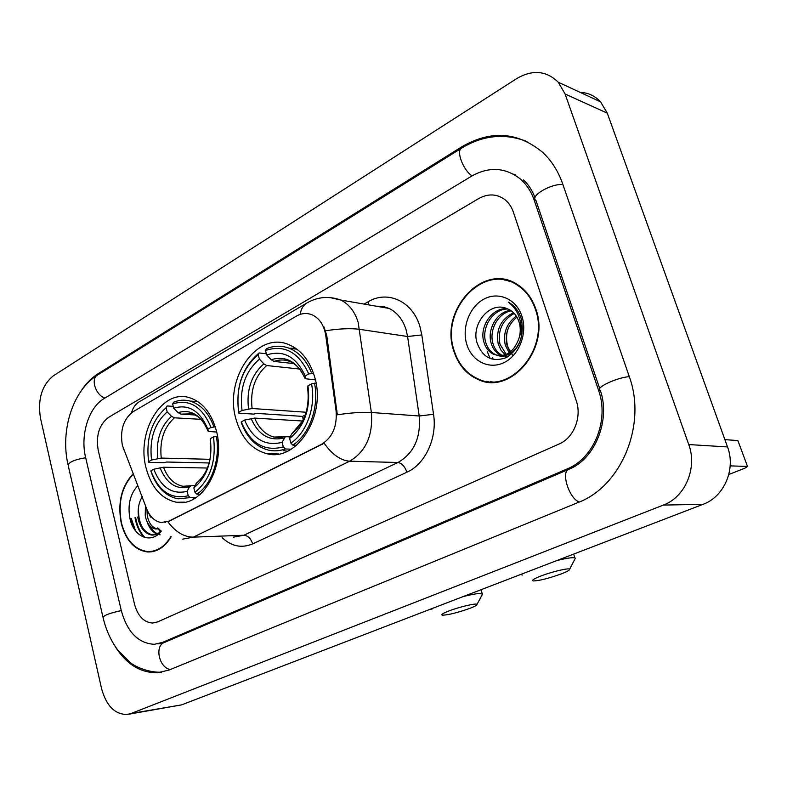 <?xml version="1.0" encoding="UTF-8"?>
<svg xmlns="http://www.w3.org/2000/svg" width="787" height="787" viewBox="0 0 787 787"><rect width="100%" height="100%" fill="white"/><g stroke="black" fill="none" stroke-linecap="round" stroke-linejoin="round"><path stroke-width="1.18" d="M236.011 419.255C241.402 437.906 251.565 449.347 266.478 453.587C296.473 462.697 326.92 415.546 314.515 376.511C309.606 360.456 301.057 349.841 288.868 344.657C256.867 330.471 223.793 379.098 236.011 419.255M146.136 468.186C151.478 487.724 161.601 499.076 176.485 502.244C202.436 507.772 226.459 465.412 216.169 430.056C211.123 412.565 202.19 401.773 189.382 397.661C161.768 388.66 136.102 432.024 146.136 468.186M122.388 445.432L146.756 509.051C150.032 516.97 154.872 521.466 161.286 522.519L168.939 521.112L321.48 444.33C332.389 437.611 337.259 426.485 336.088 410.952L325.739 335.419C324.106 325.385 319.699 318.578 312.528 315.007C307.156 312.695 301.775 313.069 296.384 316.128L133.17 411.67C123.431 419.018 119.84 430.282 122.388 445.432M133.101 473.833C121.365 486.504 117.43 503.05 121.287 523.444C125.95 540.63 134.695 550.133 147.503 551.962C156.957 552.267 164.857 547.201 171.202 536.744M150.642 551.471L152.344 551.687M453.922 351.336C458.378 364.912 466.435 374.287 478.093 379.491C510.537 395.625 550.644 348.464 535.809 308.966C532.13 298.253 526.05 290.147 517.6 284.668C483.68 261.284 438.93 310.314 453.922 351.336M486.248 381.272L490.252 382.236M130.396 518.83L131.783 524.349M482.156 380.908L479.499 379.649M323.919 326.851L326.753 335.557L337.318 414.808C351.14 412.732 362.492 411.965 371.375 412.496C373.136 435.3 365.896 451.531 349.674 461.202C340.722 460.552 332.203 454.552 324.116 443.209L167.887 521.82C175.57 531.992 184.06 537.098 193.356 537.137L182.663 539.144M513.39 212.165C511.58 206.853 508.707 202.643 504.762 199.524C496.695 193.769 488.029 193.435 478.762 198.54L108.576 417.356C99.231 424.498 95.768 435.457 98.208 450.253L134.538 604.298C137.833 616.132 143.844 622.369 152.57 623.029L157.557 621.917L559.065 444.016C573.733 437.966 582.105 417.11 576.241 400.691L513.39 212.165C511.58 206.853 508.707 202.643 504.762 199.524C496.695 193.769 488.029 193.435 478.762 198.54L108.576 417.356C99.231 424.498 95.768 435.457 98.208 450.253L134.538 604.298C137.833 616.132 143.844 622.369 152.57 623.029L157.557 621.917L559.065 444.016C573.733 437.966 582.105 417.11 576.241 400.691L513.39 212.165M508.245 280.418L504.123 279.995M130.681 518.751L133.16 527.221M136.299 520.787C137.991 527.644 140.873 533.242 144.946 537.57C140.873 533.242 137.991 527.644 136.299 520.787L135.639 517.521L136.299 520.787M133.239 474.207C121.631 486.75 117.745 503.119 121.552 523.306C126.176 540.295 134.823 549.71 147.494 551.52C156.8 551.835 164.591 546.867 170.868 536.616M158.699 528.697L155.669 528.992C150.406 528.057 146.933 523.68 145.241 515.859L145.418 505.598M158.964 528.953L157.705 528.933C152.442 527.998 148.969 523.63 147.277 515.819L146.933 509.484M137.715 485.736C129.993 494.295 127.435 505.362 130.032 518.918C133.888 537.216 151.419 544.397 161.355 531.058M142.477 496.292C138.748 502.381 137.45 509.209 138.561 516.793M152.688 551.274L154.016 551.313M158.364 534.166L153.012 535.062C142.713 532.356 137.882 522.942 138.542 506.828M157.862 533.96C154.636 532.592 151.93 529.887 149.756 525.814M159.997 532.632L151.989 535.101C144.66 533.802 139.889 527.772 137.686 517.01M160.145 534.816L157.892 534.363M157.37 534.196C152.678 532.356 149.205 528.116 146.953 521.496M161.138 531.323L158.925 528.953M157.882 527.88L158.325 528.805M158.403 528.972L160.302 532.297M512.16 281.815L508.097 280.929M535.367 309.202C531.717 298.578 525.696 290.551 517.315 285.13C483.759 262.022 439.49 310.531 454.325 351.13C458.732 364.548 466.691 373.825 478.211 378.97C510.33 394.976 550.054 348.297 535.367 309.202M512.78 355.557L508.117 347.47C506.336 342.129 506.09 336.531 507.389 330.688M509.199 352.842L505.254 345.08C502.883 333.117 506.562 323.457 516.282 316.099M510.192 352.133L506.995 345.345C504.683 333.993 507.999 324.598 516.941 317.151M508.215 356.491L507.704 356.255M505.293 354.799L500.906 350.087L498.21 343.978C495.721 329.674 500.807 319.247 513.478 312.695M506.257 354.425L499.981 344.253C497.502 330.53 502.244 320.26 514.206 313.442M507.792 356.757L502.401 355.98M501.526 355.655L500.571 355.222C495.83 352.694 492.652 348.582 491.049 342.866C487.173 329.487 496.558 312.085 510.409 310.285M507.467 356.944L503.326 355.911M502.46 355.527L502.362 355.478C497.63 352.96 494.452 348.848 492.849 343.142C489.111 330.156 497.797 313.246 511.196 310.806M519.056 338.174C520.679 332.537 520.65 327.038 518.967 321.696C517.157 316.374 514.088 312.439 509.779 309.901L506.926 308.602C489.976 300.929 471.344 323.683 476.843 342.266C482.313 357.495 492.082 362.61 506.169 357.632C519.194 349.389 524.299 336.708 521.476 319.591L520.974 317.909C518.643 311.052 514.718 305.976 509.219 302.651L508.392 302.188C514.127 306.546 517.974 312.429 519.951 319.847C521.486 326.212 521.191 332.321 519.056 338.174C513.714 352.704 505.136 358.036 493.331 354.18C488.57 351.641 485.392 347.49 483.789 341.735C479.253 326.762 491.914 307.461 507.123 308.681M520.758 324.392C526.405 343.112 508.402 361.99 495.151 354.445C490.399 351.907 487.222 347.765 485.618 342.02C481.26 327.461 493.016 308.612 507.969 309.006M466.868 344.637C472.013 361.41 489.357 369.998 504.241 362.482C519.204 355.232 527.674 333.295 521.899 316.167C516.351 298.932 498.348 291.17 483.877 299.139C469.318 306.851 461.516 327.972 466.868 344.637M492.573 357.573L493.223 359.482L492.573 357.573M490.291 381.705L494.393 382.207M469.711 608.42C474.935 606.423 477.375 605.065 477.05 604.357C476.499 602.911 459.313 606.925 448.905 610.958C442.589 613.427 440.484 614.834 442.589 615.188C448.679 614.893 457.729 612.64 469.711 608.42M463.209 596.576C473.361 594.028 479.686 593.034 482.195 593.624L481.959 595.149M196.042 497.581L190.179 497.62L188.25 495.721C171.33 499.814 158.856 491.511 150.848 470.813L153.799 469.219C161.04 487.468 172.156 494.836 187.149 491.344L189.342 487.045L190.759 485.786L194.969 485.677M207.434 468.029L163.519 467.232L153.799 469.219M209.145 462.972L166.618 462.018L164.149 462.717L148.782 462.382L148.605 461.654C145.841 438.379 151.684 420.396 166.126 407.705L167.11 405.964L173.238 406.367M197.38 401.311L192.845 401.99M193.346 498.732L193.995 498.82M213.857 426.77C208.712 412.9 200.783 404.331 190.09 401.065C184.542 399.58 179.042 399.963 173.612 402.216L172.628 403.957C189.382 398.665 202.19 406.495 211.044 427.449L215.245 426.839M217.478 436.283L213.493 436.913C216.425 461.398 210.247 479.854 194.96 492.278L196.888 494.187C211.821 484.497 220.616 458.654 216.317 436.234M196.888 494.187L200.459 494.177M150.848 470.813L151.025 471.531C156.554 487.212 165.555 496.312 178.029 498.83L190.179 497.62M211.044 427.449L207.876 429.181C199.957 410.735 188.565 403.741 173.701 408.207L172.628 403.957M194.96 492.278L193.848 487.891C207.286 476.715 212.775 460.297 210.316 438.634L213.493 436.913M187.149 491.344L188.25 495.721M173.701 408.207L178.039 412.614L180.921 414.119L195.461 415.005M216.661 432.063L208.27 431.414L207.876 429.181M196.966 482.529L193.848 487.891M210.316 438.634L210.454 440.464C212.451 459.303 207.65 473.676 196.032 483.582M166.126 407.705L167.188 411.935C154.429 423.317 149.215 439.353 151.547 460.041L148.605 461.654M201.069 419.343L174.409 417.808L171.527 416.313L167.188 411.935M151.547 460.041L161.246 458.073L210.021 459.313M431.837 609.512L431.365 608.823M560.885 574.048C567.083 571.667 570.004 570.054 569.631 569.208C568.942 567.712 552.14 571.667 541.102 575.936C533.625 578.878 531.097 580.55 533.517 580.954C539.557 580.688 548.677 578.376 560.885 574.048M556.724 560.6C566.345 558.199 572.385 557.294 574.854 557.875L575.366 558.17L574.608 559.636M291.229 449.19L285.307 448.974L283.34 446.927C264.353 451.807 250.335 443.445 241.294 421.871L244.6 420.081C252.765 439.107 265.268 446.524 282.09 442.343L285.347 436.736L290.344 436.824M302.552 421.025L254.673 418.094L244.6 420.081M303.251 419.628L302.542 416.392L256.454 413.382L253.857 414.119L238.756 413.145L238.746 412.27C235.579 387.804 242.062 368.611 258.205 354.691L259.1 352.94C242.15 367.47 235.362 387.538 238.756 413.145M295.43 348.129L289.39 348.326M283.222 450.577L287.393 451.246M311.682 373.235C306.723 360.692 299.208 352.36 289.144 348.228C281.569 345.385 273.974 345.552 266.37 348.739L265.485 350.5C284.274 344.283 298.686 352.094 308.73 373.943L313.56 373.432M316.059 383.308L311.524 383.869C316.128 406.387 306.802 432.702 290.865 443.071L292.833 445.127C309.586 434.394 319.404 406.741 314.485 383.161M292.833 445.127L296.61 445.275M241.294 421.871L241.294 422.727C246.843 437.523 255.814 446.632 268.21 450.056C273.876 451.384 279.582 451.02 285.307 448.974M308.73 373.943L305.169 375.891C296.197 356.659 283.379 349.684 266.704 354.947L265.485 350.5M290.865 443.071L289.606 438.467C304.677 426.19 310.796 408.64 307.953 385.797L311.524 383.869M282.09 442.343L283.34 446.927M266.704 354.947L271.122 359.708L274.004 361.4L293.758 363.594M315.371 379.885L305.159 378.695L305.169 375.891M302.602 420.917L291.564 434.08L289.606 438.467M307.953 385.797L307.678 388.296M259.1 352.94L266.39 353.786M258.205 354.691L259.415 359.128C245.15 371.592 239.356 388.709 242.042 410.47L238.746 412.27M299.64 369.044L266.704 365.532L263.822 363.85L259.415 359.128M242.042 410.47L252.096 408.502L306.123 412.24M305.208 414.995L302.542 416.392M522.076 575.159L521.673 574.087M487.281 351.632L490.232 358.636M747.532 466.494L737.872 440.563L747.532 466.494L744.964 468.147L728.801 474.522M730.179 465.865L747.257 466.455M737.872 440.563L724.886 439.638M598.592 390.382L534.216 200.223C531.156 191.359 526.414 184.188 520 178.708C504.988 167.277 488.816 166.451 471.452 176.229L104.081 398.556C88.626 407.459 80.087 435.162 85.616 457.483L121.247 610.427C127.219 632.069 138.237 643.363 154.301 644.307L162.466 642.428L567.211 468.904C593.88 458.368 609.433 420.268 598.592 390.382L600.383 390.598M565.086 93.978L558.249 82.212C546.355 70.623 532.543 69.394 516.793 78.533L53.349 375.812C41.819 385.266 37.53 399.393 40.491 418.212L101.562 688.576C106.314 705.841 114.863 714.478 127.189 714.478L131.144 713.484L663.362 505.077C685.103 497.227 697.587 467.98 688.753 444.557L565.086 93.978L607.279 113.141L600.609 101.867C595.021 95.886 588.174 92.709 580.078 92.345M128.822 714.202L181.63 704.867L703.037 504.329C724.06 496.872 736.071 469.15 727.522 446.937L607.279 113.141M113.643 643.973C125.241 663.569 139.958 673.151 157.813 672.708L169.077 670.032L578.189 502.47C621.248 486.455 647.13 424.567 629.177 376.284L562.685 183.902C558.249 171.261 551.618 160.784 542.814 152.481C517.925 131.822 490.921 129.924 461.821 146.785L98.129 373.707C91.705 377.76 86.058 383.466 81.199 390.824M515.19 174.498L513.39 174.173M168.939 521.112L169.658 521.092M321.48 444.33L322.168 444.36M336.088 410.952L337.092 411.03M325.739 335.419L326.753 335.557M364.086 304.087L368.257 301.706L368.818 304.903M368.257 301.706C387.647 289.95 412.634 301.264 419.914 326.507L421.812 334.928L433.539 414.296C437.395 438.133 425.216 464.192 406.909 472.22L252.657 543.876C241.629 548.48 231.447 546.394 222.091 537.619M325.582 330.766C339.345 328.632 350.707 328.159 359.669 329.34L407.587 336.502L406.092 329.753C402.796 319.532 397.13 312.419 389.073 308.425L375.743 306.113M123.785 449.83L123.195 448.216M329.92 297.555L340.86 300.054C349.054 304.195 354.809 311.603 358.144 322.276L371.375 412.496L419.205 415.998L407.587 336.502L421.812 334.928M300.113 314.416C301.136 308.573 303.644 304.618 307.638 302.552C318.174 296.748 329.251 295.922 340.86 300.054L389.073 308.425L382.846 306.33L376.235 306.192M406.909 472.22C404.833 466.425 401.852 463.179 397.966 462.5L349.674 461.202L193.356 537.137L243.911 535.249L397.966 462.5C413.893 453.273 420.966 437.779 419.205 415.998L433.539 414.296M150.543 517.089L148.773 513.242M306.3 303.339L140.155 401.272C135.915 403.515 133.033 407.361 131.508 412.782M233.316 537.177L243.911 535.249C247.954 535.632 250.876 538.515 252.657 543.876M131.301 518.603L135.531 530.871M135.02 517.679L135.659 520.807C137.302 527.487 140.086 532.976 144.011 537.285M130.101 518.899L130.396 520.315M163.519 467.232C167.69 478.083 174.173 484.438 182.958 486.277L187.326 486.474M208.024 431.05C201.029 415.113 191.034 408.965 178.039 412.614M160.017 467.694C166.48 483.484 176.258 489.937 189.342 487.045M202.643 421.153L198.304 416.844L192.756 413.834L180.921 414.119M171.527 416.313C160.43 426.367 155.846 440.435 157.754 458.526M174.409 417.808C163.863 427.43 159.476 440.848 161.246 458.073M254.673 418.094C258.834 428.236 265.239 434.562 273.866 437.051L280.359 437.7M304.864 378.124C296.945 361.518 285.691 355.38 271.122 359.708M291.564 434.08C304.589 423.219 309.94 407.853 307.628 387.991M251.102 418.507C258.392 434.965 269.38 441.458 284.068 437.966M302.031 372.418C298.529 366.939 294.348 363.24 289.459 361.331C284.343 359.492 279.188 359.521 274.004 361.4M263.822 363.85C251.427 374.868 246.331 389.88 248.535 408.906M266.704 365.532C254.919 376.058 250.05 390.382 252.096 408.502M526.936 141.493C504.742 133.013 483.031 135.187 461.792 148.015C455.722 150.268 463.002 170.09 472.062 175.865M562.902 184.522C550.831 183.479 529.395 196.307 535.957 200.469L599.714 388.601M629.315 376.688C617.313 377.229 594.224 388.217 600.314 390.372C610.82 420.189 594.815 459.283 568.952 469.249C560.531 471.403 569.158 498.899 579.321 501.998M170.504 669.452C159.19 668.33 154.193 645.704 164.453 642.448L158.207 643.835M161.719 672.157C149.746 672.875 136.082 667.287 130.514 662.792L117.489 649.678C110.77 640.48 105.979 629.846 103.117 617.795C103.195 615.582 109.255 613.191 121.287 610.594M102.94 617.047L68.272 465.825C68.066 462.441 73.87 459.756 85.675 457.749M68.007 464.655C60.127 430.656 72.699 389.988 97.863 374.848C90.367 378.291 95.296 394.799 104.848 398.084M727.522 446.937L688.753 444.557M703.037 504.329L663.362 505.077M181.63 704.867L131.144 713.484M463.081 147.228L461.821 146.785M99.496 373.825L98.129 373.707M536.075 200.823L534.216 200.223M569.611 468.963L567.211 468.904M165.29 642.094L162.466 642.428M278.637 453.971L266.478 453.587M184.561 502.165L176.485 502.244M164.985 522.42L165.536 522.411M151.999 551.746L147.503 551.962M157.705 528.933L155.669 528.992M153.012 535.062L151.989 535.101M518.781 285.455L517.315 285.13M502.362 355.478L500.571 355.222M495.151 354.445L493.331 354.18M477.05 604.357L482.638 593.89M481.014 589.729L482.195 593.624M188.634 486.297L182.958 486.277L190.759 485.786M197.852 401.626L190.09 401.065M569.631 569.208L575.366 558.17M573.634 554.097L574.854 557.875M282.474 437.444L273.866 437.051L285.347 436.736M296.925 349.192L289.144 348.228M112.787 365.542L461.339 148.3M568.686 469.367L164.453 642.448M97.863 374.848L112.207 365.906M523.404 179.869C528.411 184.433 532.287 190.385 535.032 197.724M600.609 101.867L558.249 82.212M161.424 643.451L157.813 643.884"/></g></svg>
